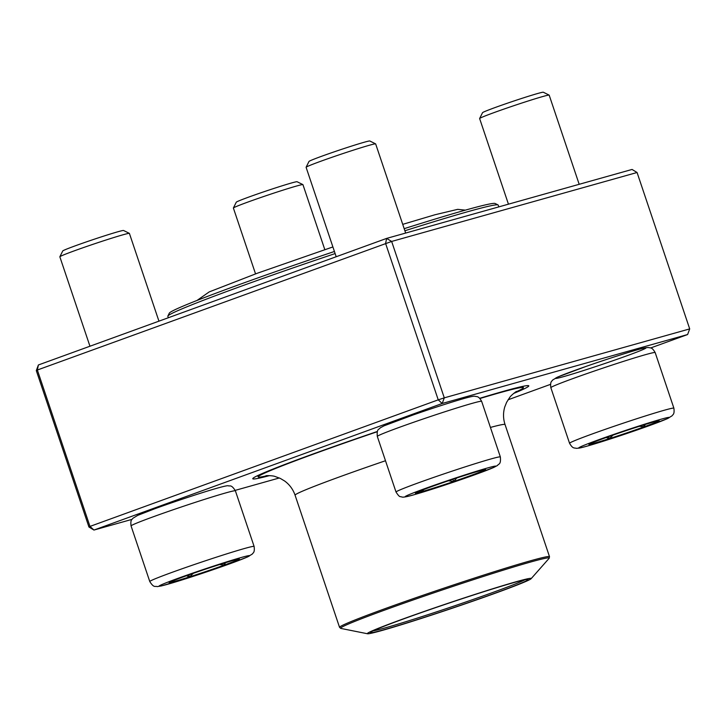 <?xml version="1.0" encoding="UTF-8"?>
<svg xmlns="http://www.w3.org/2000/svg" width="726" height="726" viewBox="0 0 726 726"><rect width="100%" height="100%" fill="white"/><g stroke="black" fill="none" stroke-linecap="round" stroke-linejoin="round"><path stroke-width="1.09" d="M650.668 347.954L687.613 334.532L442.198 403.484L93.944 530.053L89.979 526.414L88.935 527.003L36.3 370.605L37.353 370.015L38.387 364.969L386.64 238.4L391.65 241.449L37.353 370.015L89.979 526.414L438.232 399.844L385.597 243.446L386.64 238.4L632.056 169.448L637.065 172.498L391.65 241.449L444.285 397.848L689.7 328.896L637.065 172.498M269.41 475.639A145.627 5.082 -18.6 0 1 252.793 478.543A145.627 5.082 -18.6 0 1 377.402 431.453M479.714 398.302A145.627 5.082 -18.6 0 1 528.655 385.706A145.627 5.082 -18.6 0 1 513.654 393.438M88.935 527.003L93.944 530.053L131.978 519.371M235.224 490.368L279.329 477.971M508.064 399.79L550.517 384.353M38.387 364.969L36.3 370.605M444.285 397.848L438.232 399.844L442.198 403.484L444.285 397.848M689.7 328.896L687.613 334.532M233.391 208.008L236.277 202.2A32.107 1.116 -18.6 0 1 266.342 190.947A32.107 1.116 -18.6 0 1 297.097 181.736L302.905 184.613A36.69 1.28 161.4 0 0 302.905 184.613A36.69 1.28 161.4 0 0 296.589 186.019A36.69 1.28 161.4 0 0 258.039 198.461A36.69 1.28 161.4 0 0 233.391 208.008A36.69 1.28 161.4 0 0 233.391 208.053L255.543 273.884M644.307 426.988A37.071 1.298 -18.6 0 1 608.07 439.266A37.071 1.298 -18.6 0 1 588.922 444.503A37.071 1.298 -18.6 0 1 623.652 431.453A37.071 1.298 -18.6 0 1 659.199 420.853A37.071 1.298 -18.6 0 1 644.307 426.988M579.185 184.304L549.183 95.151A36.69 1.28 161.4 0 0 549.146 95.115A36.69 1.28 161.4 0 0 529.699 100.497A36.69 1.28 161.4 0 0 494.379 112.476A36.69 1.28 161.4 0 0 479.641 118.501A36.69 1.28 161.4 0 0 479.632 118.556L508.445 204.178M479.641 118.501L482.527 112.702A32.107 1.116 -18.6 0 1 512.592 101.44A32.107 1.116 -18.6 0 1 543.347 92.238L549.146 95.115M645.187 424.483L644.225 426.77A37.071 1.298 161.4 0 0 659.027 420.79M613.116 435.055L609.232 438.658A37.071 1.298 161.4 0 0 644.225 426.77L639.388 426.298M589.031 444.348A37.071 1.298 161.4 0 0 609.232 438.658L606.274 437.479M609.232 438.658L608.56 436.662M644.225 426.77L643.626 424.964M479.251 470.993A37.071 1.298 -18.6 0 1 485.667 469.604A37.071 1.298 -18.6 0 1 450.937 482.654A37.071 1.298 -18.6 0 1 415.39 493.253A37.071 1.298 -18.6 0 1 439.711 483.77A37.071 1.298 -18.6 0 1 479.251 470.993M405.652 233.055L375.651 143.902A36.69 1.28 161.4 0 0 375.614 143.866A36.69 1.28 161.4 0 0 369.307 145.273A36.69 1.28 161.4 0 0 330.757 157.714A36.69 1.28 161.4 0 0 306.109 167.261A36.69 1.28 161.4 0 0 306.1 167.307L336.192 256.732M306.109 167.261L308.995 161.462A32.107 1.116 -18.6 0 1 330.557 153.104A32.107 1.116 -18.6 0 1 364.289 142.223A32.107 1.116 -18.6 0 1 369.815 140.989L375.614 143.866M423.866 489.496L421.733 491.656A37.071 1.298 161.4 0 0 453.623 481.51L448.477 480.757M415.49 493.099A37.071 1.298 161.4 0 0 421.733 491.656L421.162 490.549M481.928 470.267L482.345 471.065A37.071 1.298 161.4 0 0 485.485 469.54M456.808 477.98L453.623 481.51A37.071 1.298 161.4 0 0 482.345 471.065L480.313 470.693M453.623 481.51L452.87 479.278M421.733 491.656L421.334 490.477M184.041 576.616A37.071 1.298 -18.6 0 1 220.277 564.338A37.071 1.298 -18.6 0 1 239.417 559.102A37.071 1.298 -18.6 0 1 204.696 572.161A37.071 1.298 -18.6 0 1 169.14 582.751A37.071 1.298 -18.6 0 1 184.041 576.616M158.94 321.155L129.4 233.4A36.69 1.28 161.4 0 0 129.373 233.364A36.69 1.28 161.4 0 0 109.916 238.754A36.69 1.28 161.4 0 0 74.597 250.733A36.69 1.28 161.4 0 0 59.859 256.759A36.69 1.28 161.4 0 0 59.85 256.813L89.951 346.229M59.859 256.759L62.745 250.96A32.107 1.116 -18.6 0 1 75.64 245.687A32.107 1.116 -18.6 0 1 106.541 235.206A32.107 1.116 -18.6 0 1 123.565 230.487L129.373 233.364M225.405 562.741L224.452 565.028A37.071 1.298 161.4 0 0 239.244 559.047M193.334 573.313L189.45 576.907A37.071 1.298 161.4 0 0 224.452 565.028L219.606 564.547M169.249 582.597A37.071 1.298 161.4 0 0 189.45 576.907L186.5 575.727M189.45 576.907L188.778 574.91M224.452 565.028L223.844 563.222M335.131 253.574A174.285 6.08 161.4 0 0 167.878 316.046L169.321 313.151A171.998 5.999 -18.6 0 1 334.423 251.477M404.182 228.681A171.998 5.999 -18.6 0 1 495.141 203.498L498.045 204.932A174.285 6.08 161.4 0 0 404.881 230.768M498.816 206.883L498.217 205.104A174.285 6.08 161.4 0 0 498.045 204.932M167.878 316.046A174.285 6.08 161.4 0 0 167.842 316.282L168.332 317.743M267.458 475.63A139.891 4.882 -18.6 0 1 258.193 476.909A139.891 4.882 -18.6 0 1 377.311 431.698M479.931 398.52A139.891 4.882 -18.6 0 1 523.364 387.675A139.891 4.882 -18.6 0 1 515.206 392.258M405.462 623.471A86.458 3.013 -18.6 0 1 367.528 633.762A86.458 3.013 -18.6 0 1 448.296 603.206A86.458 3.013 -18.6 0 1 531.105 578.713A86.458 3.013 -18.6 0 1 405.462 623.471M407.095 622.826A83.245 2.904 -18.6 0 1 370.378 632.509A83.245 2.904 -18.6 0 1 448.332 603.315A83.245 2.904 -18.6 0 1 528.074 579.439A83.245 2.904 -18.6 0 1 488.934 595.384A83.245 2.904 -18.6 0 1 407.095 622.826M524.943 579.765A81.866 2.859 -18.6 0 1 407.35 621.247A81.866 2.859 -18.6 0 1 373.073 630.876M598.015 439.992A47.698 1.661 161.4 0 0 605.076 440.646A47.698 1.661 161.4 0 0 669.091 417.386A47.698 1.661 161.4 0 0 598.015 439.992M550.843 387.675C549.999 381.132 551.96 381.431 552.631 380.043L557.486 377.112L586.563 366.231C613.062 357.01 639.606 348.707 645.35 347.763L648.264 347.491C650.741 348.19 651.848 346.865 655.17 352.564A55.04 1.924 161.4 0 0 626.756 360.332A55.04 1.924 161.4 0 0 572.959 378.564A55.04 1.924 161.4 0 0 550.843 387.675L569.556 443.277A55.04 1.924 -18.6 0 1 591.672 434.166A55.04 1.924 -18.6 0 1 645.468 415.934A55.04 1.924 -18.6 0 1 673.882 408.166C674.726 414.709 672.766 414.41 672.095 415.798L667.239 418.73L638.163 429.61C611.664 438.831 585.12 447.125 579.375 448.069L576.471 448.35C573.985 447.652 572.878 448.977 569.556 443.277M626.71 355.849A47.698 1.661 -18.6 0 1 555.644 378.455A47.698 1.661 -18.6 0 1 619.65 355.195A47.698 1.661 -18.6 0 1 626.71 355.849M413.575 494.86A47.698 1.661 161.4 0 0 491.556 468.379A47.698 1.661 161.4 0 0 446.454 481.048A47.698 1.661 161.4 0 0 413.575 494.86M377.311 436.426C376.558 428.322 379.154 429.747 380.106 427.932L383.954 425.863L413.03 414.991C433.821 407.785 450.955 402.249 464.449 398.374C473.37 395.915 474.005 396.224 474.731 396.242C477.218 396.95 478.325 395.625 481.637 401.315A55.04 1.924 161.4 0 0 472.118 403.375A55.04 1.924 161.4 0 0 413.421 422.341A55.04 1.924 161.4 0 0 377.311 436.426L396.024 492.037A55.04 1.924 -18.6 0 1 447.579 472.662A55.04 1.924 -18.6 0 1 500.35 456.926C501.103 465.03 498.508 463.605 497.555 465.42L493.707 467.48L464.631 478.361C443.84 485.567 426.707 491.103 413.212 494.978C403.475 497.737 402.349 497.092 402.059 497.029L400.525 496.638C399.69 496.965 398.193 495.431 396.024 492.037M230.323 563.612A47.698 1.661 161.4 0 0 223.263 562.959A47.698 1.661 161.4 0 0 159.257 586.218A47.698 1.661 161.4 0 0 230.323 563.612M131.061 525.923C130.217 519.389 132.177 519.689 132.849 518.3L137.713 515.369L154.674 508.79C173.115 502.065 201.202 492.763 215.704 488.589C227.674 485.168 227.837 485.776 228.227 485.739C229.734 486.62 231.113 483.879 235.387 490.821A55.04 1.924 161.4 0 0 206.974 498.59A55.04 1.924 161.4 0 0 153.177 516.812A55.04 1.924 161.4 0 0 131.061 525.923L149.774 581.535A55.04 1.924 -18.6 0 1 201.329 562.16A55.04 1.924 -18.6 0 1 254.109 546.424C254.944 552.967 252.993 552.668 252.321 554.047L247.457 556.987L230.496 563.558L191.192 577.016L161.453 585.927L157.143 586.617C155.282 585.737 154.084 588.45 149.774 581.535M531.105 578.713L549.119 558.321A110.08 3.839 161.4 0 0 500.668 570.981A110.08 3.839 161.4 0 0 391.305 607.689A110.08 3.839 161.4 0 0 340.848 628.417L339.55 627.346L295.083 495.214A110.76 3.866 -18.6 0 1 385.488 460.738M490.431 427.433A110.76 3.866 -18.6 0 1 505.042 424.547C503.118 418.639 503.036 412.758 504.788 406.887L506.639 402.286L509.634 397.576C510.868 395.407 516.44 391.241 516.485 391.432M339.55 627.346A110.76 3.866 -18.6 0 1 393.338 605.665A110.76 3.866 -18.6 0 1 500.641 569.719A110.76 3.866 -18.6 0 1 549.509 556.688L505.042 424.547M302.942 184.649L324.821 249.662M655.17 352.564L673.882 408.166M481.637 401.315L500.35 456.926M235.387 490.821L254.109 546.424M523.364 387.675L522.911 386.332M258.193 476.909L257.748 475.575M295.083 495.214C293.041 489.342 289.556 484.596 284.61 480.984L280.345 478.443L275.118 476.501C272.822 475.512 265.87 475.566 265.952 475.748M367.528 633.762L340.848 628.417M549.509 556.688L549.119 558.321M197.045 300.437L209.197 291.916L257.031 273.339L332.898 246.94M402.721 224.352L435.037 214.742L457.679 209.351L465.366 210.141"/></g></svg>
